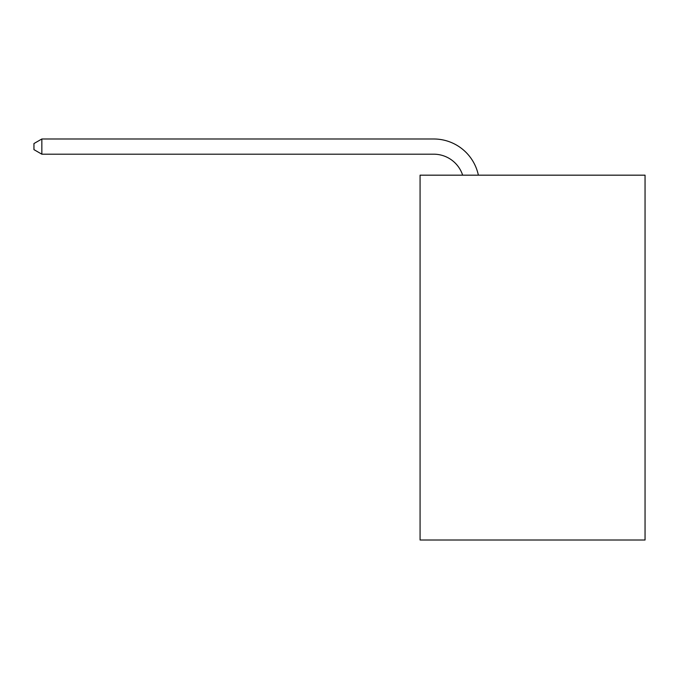 <?xml version="1.0" encoding="UTF-8"?>
<svg xmlns="http://www.w3.org/2000/svg" width="679" height="679" viewBox="0 0 679 679"><rect width="100%" height="100%" fill="white"/><g stroke="black" fill="none" stroke-linecap="round" stroke-linejoin="round"><path stroke-width="1.02" d="M645.05 175.174L645.05 540.009L420.072 540.009L420.072 175.174L645.05 175.174M433.745 154.192A30.402 30.402 -17.5 0 1 462.654 175.174A30.402 30.402 -27.4 0 0 433.745 154.192L41.852 154.192L33.95 149.635L33.95 143.549L41.852 138.991L433.745 138.991A45.603 45.603 162.5 0 1 478.372 175.174M41.852 138.991L41.852 154.192"/></g></svg>
